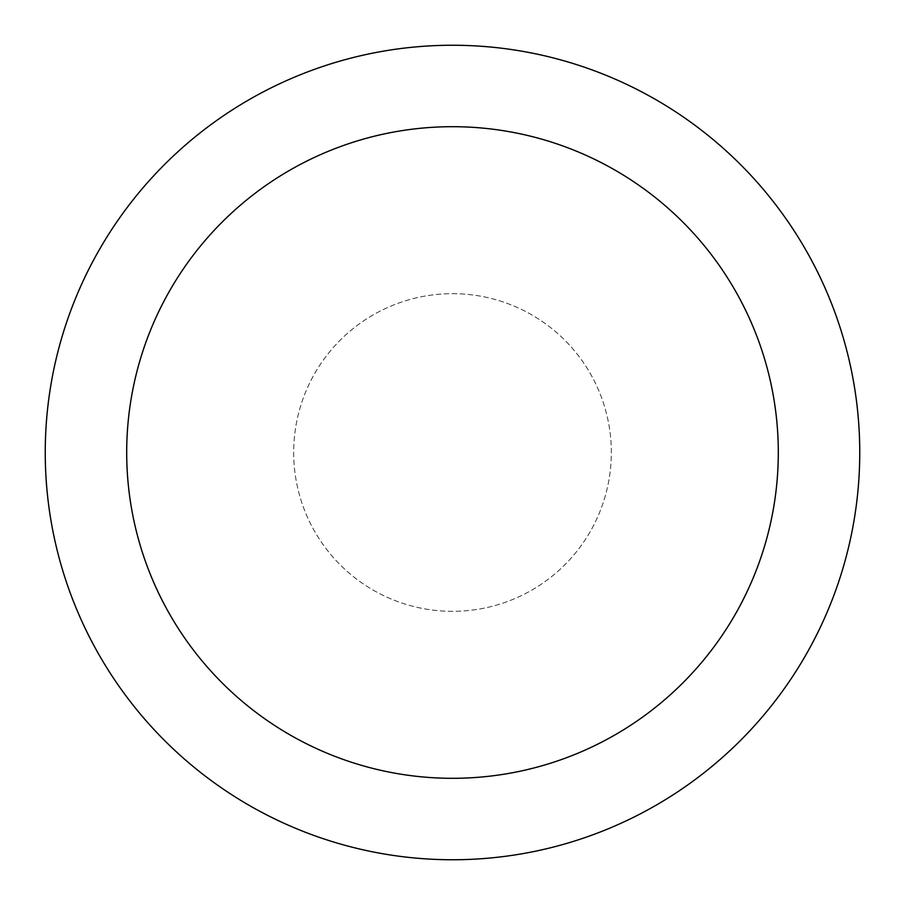 <?xml version="1.0" encoding="UTF-8"?>
<svg xmlns="http://www.w3.org/2000/svg" width="905" height="905" viewBox="0 0 905 905"><rect width="100%" height="100%" fill="white"/><g stroke="black" fill="none" stroke-linecap="round" stroke-linejoin="round"><path stroke-width="0.68" stroke-dasharray="4.53 3.39" d="M452.5 293.673A158.828 158.828 0 0 1 590.049 531.914A158.828 158.828 0 0 1 314.951 531.914A158.828 158.828 0 0 1 452.5 293.673A158.828 158.828 0 0 1 590.049 531.914A158.828 158.828 0 0 1 314.951 531.914A158.828 158.828 0 0 1 452.5 293.673A158.828 158.828 0 0 1 590.049 531.914A158.828 158.828 0 0 1 314.951 531.914A158.828 158.828 0 0 1 452.5 293.673M452.5 45.25A407.25 407.25 0 0 1 805.19 656.125A407.25 407.25 0 0 1 99.81 656.125A407.25 407.25 0 0 1 452.5 45.25"/><path stroke-width="1.36" d="M452.5 45.25A407.25 407.25 0 0 1 805.19 656.125A407.25 407.25 0 0 1 99.81 656.125A407.25 407.25 0 0 1 452.5 45.25M452.5 126.7A325.8 325.8 0 0 1 734.656 615.4A325.8 325.8 0 0 1 170.344 615.4A325.8 325.8 0 0 1 452.5 126.7"/></g></svg>
